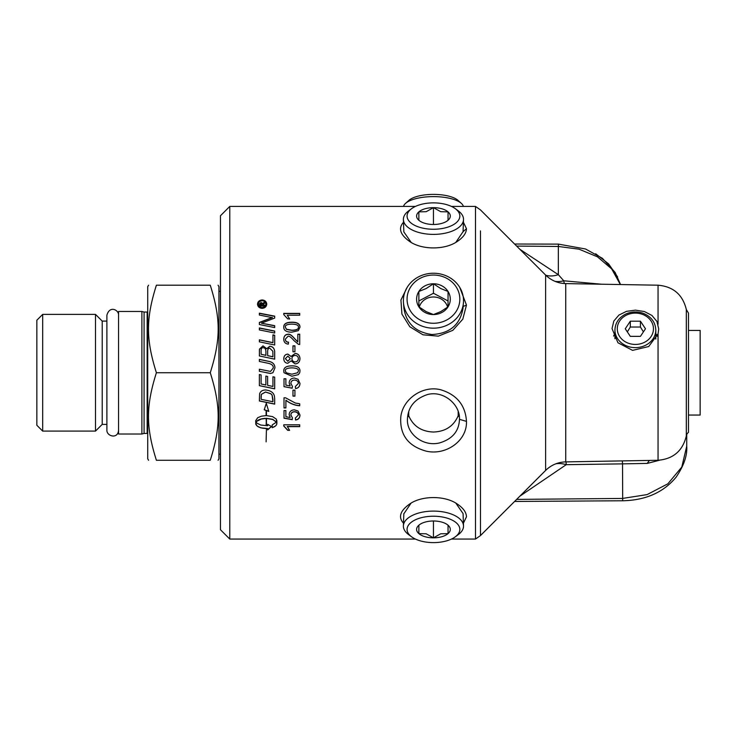 <?xml version="1.0" encoding="UTF-8"?>
<svg xmlns="http://www.w3.org/2000/svg" width="737" height="737" viewBox="0 0 737 737"><rect width="100%" height="100%" fill="white"/><g stroke="black" fill="none" stroke-linecap="round" stroke-linejoin="round"><path stroke-width="1.11" d="M283.745 339.186C283.957 336.09 285.431 334.478 288.158 334.368C289.669 333.972 291.88 335.492 294.772 338.928L297.831 341.94L297.831 334.202L299.71 334.202L299.71 344.501L298.356 344.271L293.833 340.494C291.244 337.371 289.337 335.934 288.103 336.192L285.357 339.121C285.422 341.047 286.481 342.06 288.545 342.161L288.333 344.142C285.311 343.801 283.782 342.106 283.745 339.066C283.957 335.961 285.431 334.349 288.158 334.23C289.669 333.833 291.88 335.363 294.772 338.808L297.831 341.83M285.357 339.121L285.357 339.232C285.422 341.157 286.481 342.161 288.545 342.272M297.831 334.34L299.71 334.34M285.339 358.661L287.771 361.277L290.323 358.652L287.872 356.109L285.339 358.661L287.771 361.241L290.323 358.652M291.926 358.716L291.926 358.762C292.073 360.734 293.142 361.784 295.113 361.922C297.094 361.803 298.181 360.725 298.374 358.707L298.374 358.652C298.236 356.653 297.177 355.584 295.187 355.455C293.151 355.603 292.064 356.69 291.926 358.716C292.073 360.688 293.142 361.747 295.113 361.885C297.094 361.766 298.181 360.688 298.374 358.652M283.745 358.753C283.966 355.842 285.348 354.313 287.891 354.165L291.078 356.505L295.159 353.52C298.126 353.696 299.729 355.427 299.977 358.716M295.104 363.894L291.078 360.854L287.835 363.249C285.32 363.101 283.948 361.591 283.745 358.698C283.966 355.787 285.348 354.248 287.891 354.101L291.078 356.441L295.159 353.456C298.126 353.631 299.729 355.363 299.977 358.661C299.747 361.968 298.117 363.709 295.104 363.894M285.974 372.738L291.861 374.203L297.711 372.738L298.374 371.033C298.817 369.09 296.642 368.03 291.861 367.864C287.08 368.021 284.906 369.09 285.357 371.052L286.49 373.198L285.357 371.052M297.711 372.738L298.374 371.033M299.71 372.738L298.338 374.645L291.861 376.211L284.012 372.738L283.745 371.033C283.625 367.652 286.334 365.93 291.861 365.874C297.26 365.874 299.968 367.597 299.977 371.033L299.71 372.738L298.338 374.636L291.861 376.22L284.012 372.738M283.745 371.033C283.625 367.634 286.334 365.911 291.861 365.856C297.26 365.847 299.968 367.579 299.977 371.033M294.929 396.045L292.967 396.045M294.929 390.159L294.929 396.128L292.967 396.128L292.967 390.159L294.929 390.159M299.977 414.949C299.839 417.851 298.365 419.491 295.537 419.86L295.371 417.897M292.423 417.768L292.184 419.685L284.012 418.211L284.012 410.555L285.873 410.555L285.873 416.7L290.148 417.529L289.153 414.48M292.184 419.519L284.012 418.045M295.537 419.86L295.371 418.054L298.374 414.959C298.255 412.95 296.956 411.872 294.487 411.707C292.165 411.817 290.958 412.904 290.875 414.986L292.423 417.925L292.184 419.685M290.148 417.529L289.153 414.627C289.355 411.679 291.069 410.076 294.303 409.818L298.052 411.053L299.977 415.097C299.839 418.017 298.365 419.657 295.537 420.026M298.374 415.106C298.255 413.098 296.956 412.011 294.487 411.836C292.165 411.955 290.958 413.052 290.875 415.134M259.36 322.622L272.358 317.656L259.36 315.031L259.36 313.17L274.68 316.145L274.68 318.08L261.414 323.175L274.68 325.837M259.36 313.372L274.68 316.339M261.414 323.175L274.68 325.671L274.68 327.587L259.36 324.52L259.36 322.447L272.358 317.463M272.939 335.022L274.68 335.372M259.36 339.95L272.939 342.723L272.939 334.893L274.68 335.243L274.68 344.99L259.36 341.839L259.36 339.831L272.939 342.622M272.902 372.738L270.488 373.447L259.36 371.282L259.36 369.228L270.507 371.42L273.243 368.012C273.528 365.561 271.704 363.958 267.789 363.194L259.36 361.434L259.36 359.38L268.351 361.259C272.662 362.005 274.864 364.216 274.938 367.901L272.902 372.738L270.488 373.447L266.389 372.738M259.36 359.435L268.351 361.296C272.662 362.042 274.864 364.253 274.938 367.92M259.36 369.228L270.507 371.42L273.243 368.012M266.103 441.868L266.453 428.593M255.684 423.351L257.038 425.995L255.84 424.383L255.684 420.716L257.664 417.741L261.359 416.193L266.103 415.604L266.103 410.472L264.251 409.818L266.278 403.314L268.775 411.421L266.453 410.601L266.453 415.604L272.598 416.617L276.366 419.16L276.734 424.346L275.638 425.894L272.22 427.709L272.22 424.917L276.449 422.098L272.718 419.491L266.453 418.441L266.453 425.571L266.103 418.441L261.248 419.049L256.688 421.371L256.117 422.098L257.038 423.204L260.741 425.037L267.66 425.737L267.66 424.337L271.474 426.53L267.66 429.911L267.66 428.519L260.741 427.828L257.038 425.995M257.038 425.811L258.042 426.705M258.042 426.52L259.295 427.322M259.295 427.128L260.741 427.828M260.741 427.635L262.354 428.206M262.354 428.013L264.076 428.455M264.076 428.261L265.864 428.565M265.864 428.363L267.66 428.519M267.66 429.717L271.474 426.345M256.688 421.371L256.117 422.098M266.103 425.387L266.453 418.284L272.718 419.325L276.449 422.098M272.22 427.515L273.556 427.193M273.556 426.999L274.708 426.585M274.708 426.401L275.638 425.894M275.638 425.71L276.32 425.148M276.32 424.963L276.734 424.346M276.734 424.171L276.872 423.526M276.872 423.351L276.872 420.551M256.688 421.195L257.526 420.67M257.526 420.495L258.586 420.035M258.586 419.869L259.839 419.491M259.839 419.325L261.248 419.049M261.248 418.892L262.796 418.727M262.796 418.561L264.426 418.515M264.426 418.358L266.103 418.441M266.453 415.456L266.453 410.463L268.775 411.283M264.251 409.689L266.103 410.398M261.101 399.316L272.939 401.757L272.082 395.124L270.838 393.788L265.523 392.056L261.34 394.35L261.101 399.316M272.939 401.656L272.939 399.362M272.939 399.27L272.082 395.124M272.082 395.041L270.838 393.715L265.523 391.983L261.34 394.35M261.34 394.277L261.101 396.635M261.101 396.552L261.101 399.224M274.68 404.014L259.36 400.873M274.68 398.68L274.68 404.125L259.36 400.974L259.608 393.899C260.382 391.329 262.39 390.03 265.615 389.984C270.719 390.546 273.657 392.618 274.431 396.184L274.68 398.68M274.68 388.795L259.36 385.617M274.68 377.141L274.68 388.85L259.36 385.663L259.36 374.553L261.101 374.912L261.101 383.986L265.873 384.99L265.873 376.091L267.614 376.45L267.614 385.35L272.939 386.455L272.939 376.782L274.68 377.141M261.101 354.294L265.91 355.363L265.91 352.056C265.891 349.08 264.961 347.652 263.118 347.763C261.773 347.56 261.101 348.601 261.101 350.895L261.101 354.294L265.91 355.308M267.651 355.667L272.939 356.809L272.847 351.236L269.843 348.288C268.397 348.085 267.66 349.191 267.651 351.613L267.651 355.667L272.939 356.754M259.36 351.18L259.461 349.218L262.998 345.966L266.693 348.758L269.834 346.316C272.791 346.62 274.404 348.417 274.68 351.678M274.68 351.604L274.68 359.149L259.36 355.962L259.461 349.135L262.998 345.874L266.693 348.675L269.834 346.215C272.791 346.528 274.404 348.325 274.68 351.604M259.36 328.103L274.68 331.18M274.68 331.042L274.68 333.023L259.36 329.918L259.36 327.947L274.68 331.042M265.864 304.132L265.864 304.372C265.633 306.417 264.399 307.55 262.142 307.753C259.857 307.532 258.623 306.399 258.429 304.372L258.429 304.132C258.623 306.168 259.857 307.301 262.142 307.532C264.399 307.32 265.633 306.187 265.864 304.132C265.633 302.078 264.399 300.954 262.142 300.76C259.857 300.972 258.623 302.096 258.429 304.132M257.517 304.372C257.766 301.857 259.304 300.466 262.132 300.208C264.942 300.447 266.481 301.838 266.757 304.372M262.132 308.361C259.304 308.084 257.766 306.675 257.517 304.132C257.766 301.608 259.304 300.217 262.132 299.95C264.942 300.199 266.481 301.59 266.757 304.132C266.481 306.693 264.942 308.103 262.132 308.361M260.483 305.127L261.828 305.367L261.147 303.377L260.483 305.127L261.828 305.127M262.602 305.127L264.611 305.367L264.611 306.039L259.7 306.039L259.719 303.939L261.091 302.658L262.464 303.856L264.611 302.391L264.611 303.266L262.602 304.888L264.611 305.127L264.611 306.039M263.026 303.248L264.611 302.152L264.611 303.266M262.464 303.856L263.026 302.999M259.7 306.039L259.719 303.69L261.091 302.419L262.464 303.616M289.54 430.132L287.734 430.132L283.745 425.811M299.71 426.465L287.273 426.465L289.623 430.334L287.734 430.334L283.745 425.995L283.745 424.807L299.71 424.807L299.71 426.649L287.273 426.649M299.71 405.636C294.828 405.341 290.221 403.526 285.892 400.191L285.892 407.93L284.012 407.93L284.012 397.805L285.523 397.805L295.334 403.038L299.71 403.784L299.71 405.755C294.828 405.461 290.221 403.636 285.892 400.283M285.892 407.801L284.012 407.801M299.977 383.415C299.839 386.418 298.365 388.113 295.537 388.5L295.371 386.464M292.423 386.326L292.184 388.206L284.012 386.667L284.012 378.772L285.873 378.772L285.873 385.11L290.148 385.967L289.153 382.927M292.184 388.15L284.012 386.621M295.537 388.5L295.371 386.51L298.374 383.424C298.255 381.361 296.956 380.237 294.487 380.071C292.165 380.181 290.958 381.315 290.875 383.452L292.423 386.381L292.184 388.206M290.148 385.967L289.153 382.964C289.355 379.933 291.069 378.284 294.303 378.026L298.052 379.288L299.977 383.452C299.839 386.464 298.365 388.169 295.537 388.556M290.875 383.452L290.875 383.489C290.958 381.342 292.165 380.209 294.487 380.099C296.956 380.264 298.255 381.388 298.374 383.461M292.967 345.939L294.929 345.939M294.929 345.837L294.929 351.789L292.967 351.789L292.967 345.837L294.929 345.837M285.357 327.182L286.49 329.402L291.861 330.369C296.652 330.213 298.826 329.19 298.374 327.311L298.374 327.154C298.817 325.284 296.642 324.28 291.861 324.123C287.08 324.271 284.906 325.284 285.357 327.182L286.49 329.246L291.861 330.222C296.652 330.056 298.826 329.043 298.374 327.154M283.745 327.311C283.625 324.068 286.334 322.419 291.861 322.373C297.26 322.364 299.968 324.013 299.977 327.311M298.338 330.637L291.861 332.166C286.444 332.157 283.736 330.489 283.745 327.154C283.625 323.893 286.334 322.244 291.861 322.198C297.26 322.189 299.968 323.838 299.977 327.154L298.338 330.637M283.745 313.594L299.71 313.594M287.273 315.215L289.623 318.891L287.734 318.891L283.745 314.57L283.745 313.391L299.71 313.391L299.71 315.215L287.273 315.215L289.623 319.084M229.778 206.424L220.446 215.757L220.446 529.728L229.778 539.06L229.778 206.424L415.456 206.424M451.449 206.424L475.494 206.424L475.494 539.06L480.469 535.578L480.469 230.893M407.174 287.356L400.928 300.014L401.914 314.073L409.846 326.786L423.01 334.81L438.312 336.136L452.831 330.323L462.799 319.167L466.475 305.09L459.731 287.366M463.416 523.206L466.475 516.784C466.3 512.197 463.122 507.867 456.94 503.795C444.844 495.494 422.098 495.494 409.975 503.795C400.145 510.686 397.989 517.144 403.489 523.169M403.489 222.279C397.998 228.35 400.173 234.836 410.021 241.736C422.218 250.009 444.862 249.963 456.949 241.681C463.131 237.609 466.3 233.279 466.475 228.7L463.416 222.279M466.475 421.371C465.425 405.239 456.839 394.7 440.717 389.762C422.974 385.175 402.982 398.68 400.808 416.737C399.546 434.637 408.003 446.106 426.179 451.145C445.765 455.752 467.221 440.947 466.475 421.371L459.473 419.325C459.004 431.283 452.306 439.169 439.39 442.965C423.029 446.917 406.575 433.771 407.441 419.325C407.911 407.137 414.609 398.874 427.534 394.535C443.849 390.168 460.33 404.899 459.473 419.325M408.731 411.541L408.731 416.663L408.012 414.157M458.174 411.532L458.174 416.663C458.506 415.318 458.396 415.281 457.834 416.552C453.237 426.437 445.111 431.596 433.457 432.029C421.794 431.596 413.669 426.437 409.072 416.552C408.464 415.253 408.353 415.29 408.731 416.663M458.893 414.139L458.174 416.663M118.556 434.019L118.556 311.465L141.891 311.465L141.891 434.019L118.556 434.019M36.85 372.738L36.85 425.267L42.682 431.099L42.682 314.386L36.85 320.217L36.85 372.738M218.088 460.275L218.926 458.819L218.926 286.665L218.088 285.201M156.391 372.738C145.862 339.269 145.862 318.679 156.391 285.201C145.862 285.201 145.862 285.201 156.391 285.201C145.862 285.201 145.862 285.201 156.391 285.201L210.266 285.201C220.805 285.201 220.805 285.201 210.266 285.201C220.805 285.201 220.805 285.201 210.266 285.201C220.805 318.679 220.805 339.269 210.266 372.738C220.805 406.216 220.805 426.806 210.266 460.275C220.805 460.275 220.805 460.275 210.266 460.275C220.805 460.275 220.805 460.275 210.266 460.275L156.391 460.275C145.862 460.275 145.862 460.275 156.391 460.275C145.862 460.275 145.862 460.275 156.391 460.275C145.862 426.806 145.862 406.216 156.391 372.738L210.266 372.738M106.883 424.392L102.213 424.392L95.497 431.099L95.497 314.386L42.682 314.386M102.213 424.392L102.213 321.092L95.497 314.386M144.074 312.046L147.151 312.046L147.151 433.439L144.074 433.439L144.074 312.046L141.891 311.465M148.57 460.275L147.732 458.819L147.732 286.665L148.57 285.201M403.507 206.424A30.06 10.769 0 0 1 405.553 203.375A30.06 10.769 0 0 1 433.457 196.613A30.06 10.769 0 0 1 461.353 203.375A30.06 10.769 0 0 1 463.398 206.424M461.353 203.375L457.944 200.326A26.385 9.452 180 0 0 433.457 194.393A26.385 9.452 180 0 0 408.961 200.326L405.553 203.375M403.388 300.705A30.06 27.462 0 0 0 403.461 302.631A30.06 27.462 0 0 0 433.457 328.168A30.06 27.462 0 0 0 463.444 302.631A30.06 27.462 0 0 0 463.518 300.705A30.06 27.462 0 0 0 433.457 273.234A30.06 27.462 0 0 0 403.388 300.705M463.444 302.631L463.002 308.379C460.072 324.842 449.727 333.557 431.965 334.524C415.714 332.267 406.354 323.552 403.904 308.379L403.461 302.631M426.161 311.622L433.457 314.552A16.85 15.394 180 0 1 418.865 306.85L426.161 311.622M440.744 311.622L448.041 306.85A16.85 15.394 180 0 1 433.457 314.552L440.744 311.622M418.865 300.079L418.865 306.85A16.85 15.394 180 0 1 418.865 291.465L418.865 300.079M448.041 291.465A16.85 15.394 180 0 1 448.041 306.85L448.041 291.465L440.744 288.536L433.457 283.773L426.161 288.536L418.865 291.465A16.85 15.394 180 0 1 433.457 283.773A16.85 15.394 180 0 1 448.041 291.465M419.279 307.163A14.593 13.33 180 0 1 433.457 296.983A14.593 13.33 180 0 1 447.626 307.163M418.865 300.963L433.457 293.262L448.041 300.963M432.951 293.529A18.379 16.794 180 0 1 433.457 293.519A18.379 16.794 180 0 1 433.955 293.529M433.457 283.773L433.457 293.262M407.064 299.158A26.385 24.109 180 0 1 446.65 278.282A26.385 24.109 180 0 1 446.65 320.033A26.385 24.109 180 0 1 407.064 299.158M455.319 536.803L458.368 534.546A30.06 15.035 180 0 0 463.518 526.135A30.06 15.035 180 0 0 463.509 525.859A30.06 15.035 180 0 0 433.457 511.1A30.06 15.035 180 0 0 403.397 525.859A30.06 15.035 180 0 0 403.388 526.135A30.06 15.035 180 0 0 408.538 534.546L411.587 536.803A26.385 13.192 0 0 1 425.728 516.803A26.385 13.192 0 0 1 459.842 529.415A26.385 13.192 0 0 1 455.319 536.803A26.385 13.192 0 0 1 411.587 536.803M403.83 513.836L411.043 503.159M455.844 503.141L463.066 513.569L463.509 525.859M419.943 524.385L418.865 525.205A16.85 8.42 0 0 1 419.694 524.551A16.85 8.42 0 0 1 433.457 520.995A16.85 8.42 0 0 1 447.212 524.551A16.85 8.42 0 0 1 448.041 525.205L446.963 524.385M448.041 527.462L448.041 525.205A16.85 8.42 0 0 1 448.041 533.625L448.041 527.462M418.865 533.625A16.85 8.42 0 0 1 418.865 525.205L418.865 533.625L426.161 533.781L433.457 537.835L440.744 533.781L448.041 533.625A16.85 8.42 0 0 1 433.457 537.835A16.85 8.42 0 0 1 418.865 533.625L418.865 525.205M433.457 537.835L433.457 520.995M448.041 533.625L448.041 525.205M411.587 208.682L408.538 210.939A30.06 15.035 0 0 0 403.388 219.35A30.06 15.035 0 0 0 403.397 219.626A30.06 15.035 0 0 0 433.457 234.384A30.06 15.035 0 0 0 463.509 219.626A30.06 15.035 0 0 0 463.518 219.35A30.06 15.035 0 0 0 458.368 210.939L455.319 208.682A26.385 13.192 180 0 1 459.842 216.07A26.385 13.192 180 0 1 425.728 228.682A26.385 13.192 180 0 1 411.587 208.682A26.385 13.192 180 0 1 455.319 208.682M466.475 228.7L463.076 231.648L455.862 242.326M411.218 242.455L403.839 231.915L403.397 219.626M440.744 211.703L433.457 207.65A16.85 8.42 180 0 1 448.041 211.86L440.744 211.703M426.161 211.703L418.865 211.86A16.85 8.42 180 0 1 433.457 207.65L426.161 211.703M448.041 218.023L448.041 211.86A16.85 8.42 180 0 1 448.041 220.28L448.041 218.023M446.963 221.1L448.041 220.28A16.85 8.42 180 0 1 447.212 220.934A16.85 8.42 180 0 1 433.457 224.49A16.85 8.42 180 0 1 419.694 220.934A16.85 8.42 180 0 1 418.865 220.28A16.85 8.42 180 0 1 418.865 211.86L418.865 220.28L419.943 221.1M418.865 211.86L418.865 220.28M433.457 207.65L433.457 224.49M448.041 211.86L448.041 220.28M630.319 321.194L640.425 321.194L645.483 328.776L640.425 336.358L630.319 336.358L625.262 328.776L630.319 321.194L630.319 327.035L627.334 331.88M643.41 331.88L640.425 327.035L630.319 327.035M640.425 327.035L640.425 321.194M613.599 336.072A23.344 20.212 180 0 1 614.944 333.575M655.801 333.575A23.344 20.212 180 0 1 657.229 336.265M658.712 328.978L658.058 333.824L648.707 346.537L632.595 350.37L617.938 342.751L612.032 328.573L613.829 321.037L618.905 315.086L626.487 311.346L635.478 310.139L644.396 311.548L651.913 315.436L656.943 321.461L658.712 328.978M617.615 276.946L608.651 263.929L595.671 253.758M514.583 501.464L622.701 500.764M686.718 446.207L681.799 467.055L667.869 483.804L647.104 494.601L622.535 498.433L516.646 499.4M688.478 432.343L688.478 313.142L686.322 309.522L686.322 435.963A5.832 5.832 0 0 1 688.478 432.343M688.478 330.434L700.15 330.434L700.15 415.051L688.478 415.051M620.545 284.546L615.174 272.487L602.424 258.328L585.547 248.995L558.499 244.122L558.342 246.462L579.061 249.189L597.467 256.826L611.682 268.922L620.351 284.546M558.499 244.122L514.583 244.021M601.687 284.224L563.777 280.797L558.342 274.68L558.342 246.462L516.646 246.084M622.314 460.901A29.176 0.728 -90.8 0 1 622.535 463.868L647.307 463.407L659.56 460.21M647.307 463.407A29.176 14.583 81.7 0 1 649.537 460.432M566.044 461.887A29.176 0.719 -90.8 0 1 566.246 464.678A29.176 21.53 50.9 0 0 555.873 463.794M545.804 275.242A29.176 20.968 126.6 0 0 558.342 274.68L519.871 249.309M554.979 281.331A29.176 20.36 129.7 0 0 563.777 280.797A29.176 3.234 -88.1 0 0 564.385 283.542M614.944 329.946A20.424 17.688 0 0 0 635.377 347.634A20.424 17.688 0 0 0 655.801 329.946C655.359 321.995 651.038 316.413 642.848 313.188C636.888 311.244 631.093 311.585 625.464 314.202C618.73 317.748 615.229 322.99 614.944 329.946L614.944 338.744M653.461 328.776A18.093 15.67 180 0 1 626.33 342.346A18.093 15.67 180 0 1 626.33 315.206A18.093 15.67 180 0 1 653.461 328.776M466.475 305.09L463.076 306.481M658.058 324.298L658.058 285.201L565.74 283.598L565.74 461.887L658.058 460.275L658.058 333.824M565.74 283.598C557.927 283.349 551.221 280.502 545.61 275.048L545.61 470.436C551.221 464.983 557.927 462.136 565.74 461.887M519.898 496.148L566.246 464.678L622.535 463.868L622.691 500.773M229.778 539.06L415.456 539.06M451.449 539.06L475.494 539.06M220.446 291.336L218.926 291.336M220.446 454.149L218.926 454.149M95.497 431.099L42.682 431.099M106.883 321.092L102.213 321.092M144.074 433.439L141.891 434.019M147.151 433.439L147.732 433.596M147.151 312.046L147.732 311.889M403.839 513.569L403.397 525.859M463.066 231.915L463.509 219.626M655.801 329.946L655.801 339.103M658.058 460.275C673.296 458.939 682.72 450.832 686.322 435.963M686.322 309.522C682.72 294.653 673.296 286.546 658.058 285.201M622.691 500.764C642.074 500.377 661.651 494.61 676.078 477.198C683.89 465.729 687.437 455.365 686.718 446.097M475.494 206.424L480.469 209.907L545.61 275.048M686.727 434.6L686.727 446.207M545.61 470.436L480.469 535.578M118.556 315.261C119.108 310.176 109.675 304.971 106.883 315.261L106.883 430.224C106.644 436.249 117.92 439.473 118.556 430.224"/></g></svg>
